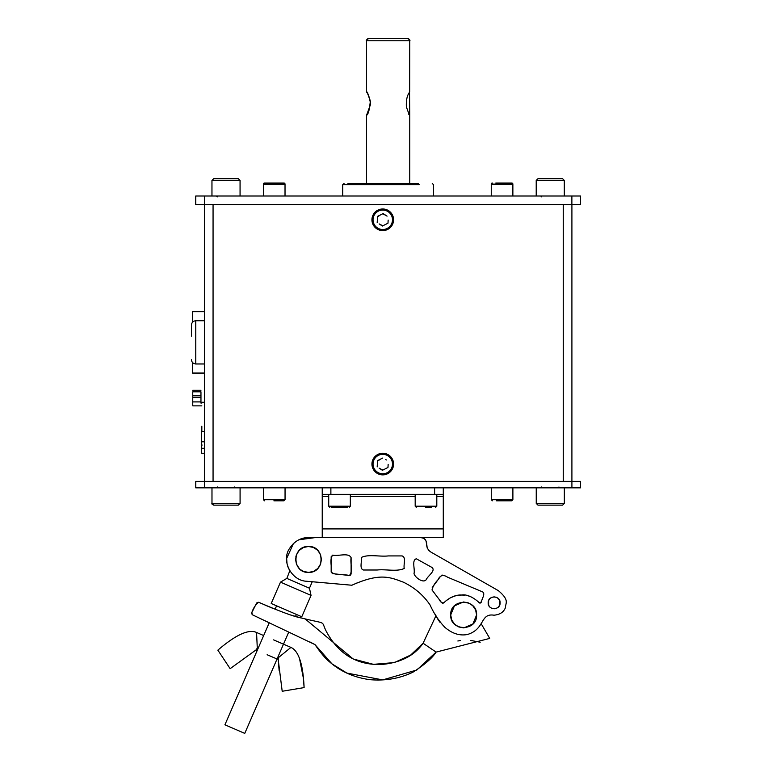 <?xml version="1.0" encoding="UTF-8"?>
<svg xmlns="http://www.w3.org/2000/svg" width="772" height="772" viewBox="0 0 772 772"><rect width="100%" height="100%" fill="white"/><g stroke="black" fill="none" stroke-linecap="round" stroke-linejoin="round"><path stroke-width="1.16" d="M379.805 224.314L382.931 225.762M385.189 224.613L387.978 223.204L382.41 226.022L379.139 223.89M388.152 220.097L388.017 222.635M379.805 468.585L382.931 470.032M385.189 468.884L387.978 467.475L382.41 470.293L379.139 468.15M388.152 464.368L388.152 464.368A5.404 5.404 0 0 0 388.152 464.348L388.017 466.896M571.907 487.836L195.77 487.836L195.77 481.352L580.554 481.352L580.554 487.836L571.907 487.836L571.907 204.657M195.77 487.836L195.77 481.352M380.326 214.963L377.498 216.951M377.363 219.489L377.19 222.606L377.537 216.382L383.105 213.564L387.062 216.15M385.71 459.533L386.376 459.967M380.326 459.234L377.498 461.222M377.363 463.76L377.19 466.877L377.537 460.652L382.584 458.085M204.416 204.657L204.416 487.836M195.75 196.011L580.525 196.011L580.525 204.657L195.75 204.657L195.75 196.011M368.688 38.6C366.632 39.594 365.918 40.318 366.526 40.762L409.758 40.762A2.162 2.162 90 0 0 407.597 38.6L368.688 38.6A2.162 2.162 -90 0 0 366.526 40.762L366.526 91.559C367.375 91.974 368.688 95.323 370.463 101.605C369.46 109.971 368.147 114.555 366.526 115.337L366.526 183.437M409.556 92.206C407.105 95.371 406.043 100.244 406.371 106.826C410.067 117.691 409.729 113.938 409.758 115.337L409.556 92.196A1.081 1.062 -151.5 0 0 409.556 92.196A1.081 1.062 -151.5 0 0 409.691 91.685L409.758 40.762C410.357 40.318 409.642 39.594 407.597 38.6M366.526 91.559L366.729 92.225C366.98 91.771 371.332 101.624 370.164 105.185L370.261 105.272M418.385 183.437L347.931 183.437M443.282 528.907L443.282 494.321L322.233 494.321L322.233 537.563L443.282 537.563L443.282 528.907L322.233 528.907M322.233 487.836L322.233 494.321M443.282 487.836L443.282 494.321M263.667 635.559L256.555 632.471L257.288 648.113L256.101 649.879L257.211 650.439M267.122 654.743L278.2 659.481L282.195 691.268L304.11 687.601C303.087 663.988 298.59 650.545 290.61 647.264L273.587 639.872M475.61 609.986L476.594 614.937C477.395 631.631 449.922 631.631 450.713 614.937C449.922 598.252 477.395 598.252 476.594 614.937L472.889 623.998L463.904 627.877M256.101 649.879L230.143 668.668L217.858 650.149C235.807 634.777 248.709 628.881 256.555 632.471L256.227 632.336M230.143 668.668L217.858 650.149M290.938 647.409L278.692 657.406L278.2 659.481L279.155 670.81M282.195 691.268L304.11 687.601L303.406 678.463M303.377 678.192L299.661 659.269M310.035 642.014L314.995 644.61L331.941 663.833L346.869 673.078L382.729 679.9L416.832 669.999L436.103 652.099C432.426 657.918 424.745 664.586 413.049 672.122C399.954 678.472 385.604 680.991 369.991 679.678C353.972 677.517 340.404 671.495 329.277 661.604C325.62 658.786 320.863 653.122 314.995 644.61L252.502 614.84L251.768 612.727C253.293 608.095 255.6 604.611 258.678 602.266L262.007 603.743M457.854 641.001L460.537 640.471M470.679 640.432L480.213 642.207M269.592 607.004L258.678 602.266L256.632 602.99L251.768 612.727L256.632 602.99L258.678 602.266C280.545 611.713 294.856 616.963 301.601 618.034C333.89 626.053 315.729 617.668 332.085 640.663C344.283 657.416 360.929 665.339 382.043 664.441C400.755 662.685 414.439 655.621 423.104 643.25L410.656 655.071L394.347 662.579L373.436 664.345L353.161 658.97L305.152 618.912M305.027 618.883L304.515 618.758M304.361 618.719L303.348 618.468M302.499 618.256L300.173 617.668M304.593 618.777L298.368 617.185M272.69 608.288L271.445 607.776M264.912 605.016L267.421 606.097M272.777 608.326L273.693 608.693M296.014 616.538L298.137 617.127M298.484 617.224L300.009 617.619M298.32 617.175L297.548 616.963M297.152 616.857L296.438 616.654M296.101 616.558L295.319 616.336M294.393 616.066L293.457 615.786M292.511 615.496L291.555 615.197M481.149 623.67L489.728 638.405L436.103 652.099L423.104 643.25L435.977 615.728M446.255 600.655L450.365 597.808L446.255 600.655M450.404 597.789L455.403 595.859L450.404 597.789M461.695 595.029L455.625 595.801M466.442 595.405L467.822 595.714L466.442 595.405M264.092 620.321L267.826 622.078M251.768 612.727L251.691 613.933M436.103 652.099L423.104 643.25M356.838 583.034L351.887 585.234C380.5 572.37 390.478 577.446 403.428 582.194C414.545 587.598 423.423 595.183 430.052 604.939C433.941 613.557 438.853 620.987 444.788 627.24C452.064 633.542 459.581 635.974 467.34 634.516C485.318 629.219 479.914 612.978 493.964 615.197C499.831 614.676 503.643 612.196 505.399 607.738C505.467 602.845 509.858 600.452 498.442 590.705L430.824 552.019C422.438 546.229 431.046 538.123 419.495 537.563L308.366 537.563C300.684 537.65 294.46 541.22 289.693 548.255C280.863 560.53 291.353 580.747 306.58 581.248L351.887 585.234L312.255 581.741L309.447 588.216L286.846 578.402L280.487 582.136L271.213 603.492L301.775 616.76L311.048 595.405L280.487 582.136M300.771 569.823L303.55 571.396M299.353 568.588L296.651 564.621L299.353 568.588M295.792 557.037L296.458 554.721L295.57 559.439L296.554 564.39L295.57 559.69M296.651 554.267L299.179 550.475L296.554 554.489M299.536 550.118L303.319 547.589L299.353 550.291M317.475 568.771L313.683 571.299L317.649 568.588M289.809 570.817L286.846 578.402M308.501 546.508C325.195 545.707 325.195 573.181 308.501 572.38C291.816 573.181 291.816 545.707 308.501 546.508L313.22 547.396M295.551 616.403L296.409 614.435L276.579 605.817L275.093 609.262M269.235 622.743L224.922 724.792L244.753 733.4L288.786 631.978M311.048 595.405L309.447 588.216M492.353 500.806L491.272 499.725L491.272 487.836L491.272 499.725L512.888 499.725L512.888 487.836L512.888 499.725L511.807 500.806L496.512 500.806M232.777 505.129L213.719 505.129L211.982 503.402L240.082 503.402L238.355 505.129L232.777 505.129M557.027 505.129L537.968 505.129L536.241 503.402L564.342 503.402L562.605 505.129L557.027 505.129M282.388 500.806L279.464 500.806M273.896 500.806L283.971 500.806L285.051 499.725L263.435 499.725L264.516 500.806L263.435 499.725L263.435 487.836L263.435 499.725M507.31 500.806L510.224 500.806M347.67 507.291L331.381 507.291M339.178 507.291L333.958 507.291M431.22 507.291L425.652 507.291M512.869 196.011L512.869 184.122A1.081 1.081 0 0 0 511.788 183.041L508.294 183.041M495.817 183.041L511.788 183.041A1.081 1.081 0 0 1 512.869 184.122L491.253 184.122A1.081 1.081 0 0 1 492.333 183.041A1.081 1.081 0 0 0 491.253 184.122L491.253 196.011L491.253 184.122M263.406 184.122A1.081 1.081 0 0 1 264.487 183.041L267.981 183.041L264.487 183.041A1.081 1.081 0 0 0 263.406 184.122L263.406 196.011L263.406 184.122L285.022 184.122L285.022 196.011L285.022 184.122A1.081 1.081 0 0 0 283.942 183.041L280.458 183.041M285.022 184.122A1.081 1.081 0 0 0 283.942 183.041L267.981 183.041M226.013 178.718L238.336 178.718L240.063 180.445L211.962 180.445L213.69 178.718L229.766 178.718M550.262 178.718L562.585 178.718L564.313 180.445L536.212 180.445L537.939 178.718L550.262 178.718M542.755 178.718L537.939 178.718L536.212 180.445L536.212 196.011M557.78 178.718L554.016 178.718M391.809 469.974A10.808 10.808 0 0 0 388.673 455.017A10.808 10.808 0 0 0 373.706 458.153A10.808 10.808 0 0 0 376.842 473.111A10.808 10.808 0 0 0 391.809 469.974A10.808 10.808 0 0 1 376.842 473.111A10.808 10.808 0 0 1 373.706 458.153M391.809 225.704A10.808 10.808 0 0 0 388.673 210.746A10.808 10.808 0 0 0 373.706 213.883A10.808 10.808 0 0 0 376.842 228.84A10.808 10.808 0 0 0 391.809 225.704A10.808 10.808 0 0 1 376.842 228.84A10.808 10.808 0 0 1 373.706 213.883M385.71 215.272L382.584 213.825M387.042 216.131L386.376 215.697M204.416 311.666L192.527 311.666L192.527 322.204M192.527 362.512L192.527 373.059L204.416 373.059M191.446 336.235L191.446 325.07C191.707 322.435 193.145 320.998 195.77 320.747L195.77 363.979C193.145 363.718 191.707 362.28 191.446 359.655M204.416 453.251L201.617 453.251L201.617 431.635L204.416 431.635M331.169 572.071L332.558 573.625L331.169 572.071C335.54 575.69 343.55 574.001 349.369 575.487C353.2 571.627 350.102 563.328 351.106 557.693C348.49 552.26 338.406 556.477 332.732 555.145C329.277 559.073 332.076 566.677 331.169 572.071L331.169 556.708L332.732 555.145C337.171 555.145 337.171 555.145 332.732 555.145L332.365 555.193M332.732 555.145L331.169 556.708M351.106 557.693L351.106 573.934L350.584 575.101L349.369 575.487L332.558 573.625M451.697 619.887L450.713 614.937L454.418 605.875L463.403 602.006M463.654 601.996L468.372 602.893M468.604 602.99L472.628 605.615M472.802 605.788L475.513 609.755M463.654 627.877L458.935 626.989M458.703 626.893L454.689 624.258M454.505 624.085L451.803 620.119M303.55 547.493L308.25 546.508M313.451 547.493L317.475 550.118M317.649 550.291L320.361 554.267M320.457 554.499L321.442 559.439L320.544 564.178M320.457 564.39L317.823 568.414M313.451 571.396L308.752 572.38M308.501 572.38L303.782 571.492M488.174 602.826C487.798 595.125 500.478 595.125 500.102 602.826C500.478 610.517 487.798 610.517 488.174 602.826L488.618 605.084L488.608 600.587M447.528 577.186L481.487 591.429C486.495 592.828 481.67 598.599 481.487 601.957L478.997 602.72C479.711 602.807 469.627 593.475 461.608 595.029C453.328 594.469 445.743 600.674 443.842 602.884C441.893 603.096 440.416 602.054 439.413 599.738L432.011 589.953C432.88 586.373 434.858 583.005 437.946 579.83C440.108 575.188 443.302 574.31 447.528 577.186M416.349 558.783L430.911 566.87C437.328 569.968 427.765 575.69 426.192 579.695C423.172 583.632 414.757 577.234 414.024 573.567C415.153 569.08 411.515 560.202 416.349 558.783M404.248 568.433C397.02 571.994 386 569.012 377.286 569.997L363.361 569.997C359.067 568.414 362.232 561.369 361.267 557.49C368.495 553.92 379.515 556.911 388.229 555.927L402.154 555.927C406.448 557.5 403.283 564.554 404.248 568.433M489.332 606.367L488.647 605.152M490.828 607.786L489.959 607.072M492.97 608.674L491.899 608.355M495.306 608.674L497.457 607.786M442.375 575.101L441.816 575.159M440.542 576.317L432.233 587.54M442.317 603.154L443.147 603.212M461.608 595.029L464.773 595.164M468.025 595.772L470.978 596.814M479.586 603.019L480.445 603.009M288.853 569.08L287.763 566.416M286.943 563.174L286.692 561.273M286.624 559.005L286.692 557.673M293.167 543.826L295.464 541.867M298.918 539.773L315.487 537.563M330.262 537.563L330.763 537.563M331.275 537.563L331.786 537.563M333.137 537.563L335.347 537.563M424.706 539.184L425.343 539.908M425.864 540.767L426.289 541.751M426.598 542.832L427.119 547.454M427.186 547.898L427.341 548.496M428.412 550.175L430.824 552.019M295.57 559.439L296.458 564.178M297.751 566.629L299.179 568.414M301.321 570.199L303.319 571.299M305.982 572.129L308.25 572.38M311.029 572.129L313.22 571.492M319.261 566.629L320.361 564.621M321.442 559.439L320.544 554.711M319.261 552.26L317.823 550.475M315.69 548.689L313.683 547.589M311.029 546.75L308.752 546.508M305.982 546.759L303.782 547.396M494.186 608.79L496.425 608.336M498.394 607.004L499.648 605.103M499.667 605.065L499.648 600.539L498.355 598.609M498.326 598.57L496.425 597.316M496.377 597.296L494.138 596.862M494.09 596.862L491.86 597.316M491.812 597.335L489.921 598.609M489.882 598.638L488.628 600.539M439.413 599.738L441.594 602.623M442.732 603.241L444.373 602.363M479.084 602.787L479.702 603.048M480.541 602.98L481.487 601.957M287.049 563.772L286.644 558.484L293.389 543.623M308.501 537.563L322.233 537.563M425.826 599.39L428.209 602.353M428.508 602.749L429.242 603.762M435.273 614.242L435.929 615.622M435.948 615.67L436.585 616.944M436.614 617.002L438.071 619.598M438.081 619.626L439.943 622.222M201.83 426.231C201.83 395.274 201.83 395.274 201.83 426.231L201.83 431.635M201.83 403.071L200.961 403.071L200.961 401.913L192.749 401.913L192.749 405.86L201.83 405.86M200.961 395.824L200.961 401.913L192.749 401.913L192.749 391.819C192.749 389.715 192.749 389.715 192.749 391.819L200.961 391.819C200.961 389.715 200.961 389.715 200.961 391.819L200.961 395.824L192.749 395.824M202.167 445.039C202.167 440.86 202.167 440.86 202.167 445.039C202.167 449.217 202.167 449.217 202.167 445.039M563.261 204.657L563.261 481.352M213.062 204.657L213.062 481.352M204.397 196.011L204.397 204.657M571.878 196.011L571.878 204.657M370.28 105.127L366.526 115.337M367.607 114.256L366.71 114.729C368.283 113.59 369.47 109.257 370.27 101.73L370.463 101.605M409.16 114.295A1.081 1.062 -31.2 0 1 409.517 114.652L408.678 114.256M344.042 183.437L342.739 184.73L419.273 184.73M322.233 496.483L328.718 496.483M350.334 496.483L415.182 496.483M436.798 496.483L443.282 496.483M330.879 487.836L330.879 494.321M434.636 487.836L434.636 494.321M350.334 494.321L350.334 506.21L328.718 506.21L329.798 507.291M436.798 494.321L436.798 506.21L415.182 506.21L416.262 507.291M390.902 469.386A9.727 9.727 0 0 0 388.075 455.914A9.727 9.727 0 0 0 374.613 458.742A9.727 9.727 0 0 0 377.44 472.203A9.727 9.727 0 0 0 390.902 469.386M390.902 225.115A9.727 9.727 0 0 0 388.075 211.644A9.727 9.727 0 0 0 374.613 214.471A9.727 9.727 0 0 0 377.44 227.933A9.727 9.727 0 0 0 390.902 225.115M200.961 397.59L192.749 397.59M409.758 115.337L409.758 183.437M367.607 92.64L366.71 92.177C367.433 92.476 368.62 95.66 370.27 101.73M433.536 196.011L433.536 184.73L432.233 183.437M342.739 184.73L342.739 196.011M558.938 486.978L559.797 487.836M234.678 486.978L235.547 487.836M211.982 487.836L211.982 503.402C211.547 503.846 212.126 504.425 213.719 505.129M240.082 487.836L240.082 503.402L238.355 505.129M217.386 486.978L216.527 487.836M536.241 487.836L536.241 503.402M564.342 487.836L564.342 503.402L562.605 505.129M541.645 486.978L540.776 487.836M285.051 499.725L285.051 487.836L285.051 499.725L283.971 500.806M512.888 499.725L511.807 500.806M350.334 506.21L349.253 507.291M328.718 494.321L328.718 506.21M436.798 506.21L435.717 507.291M415.182 494.321L415.182 506.21M217.366 196.879L216.498 196.011L217.366 196.879M541.616 196.879L540.757 196.011L541.616 196.879M240.063 196.011L240.063 180.445L238.336 178.718M211.962 196.011L211.962 180.445L213.69 178.718M564.313 196.011L564.313 180.445L562.585 178.718M204.416 363.979L195.77 363.979M204.416 320.747L195.77 320.747M204.416 402.241L201.83 402.241M201.83 402.453L200.961 402.453M200.961 390.236L192.749 390.236M202.167 441.796L204.416 441.796M202.167 448.281L204.416 448.281"/></g></svg>
